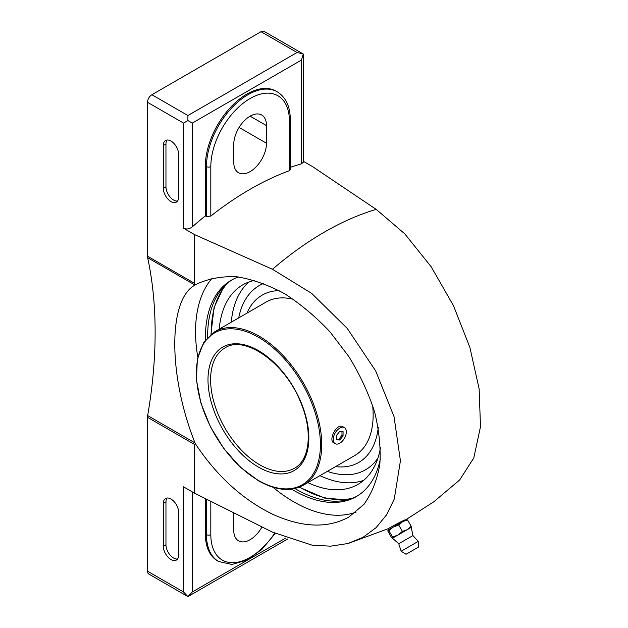 <?xml version="1.0" encoding="UTF-8"?>
<svg xmlns="http://www.w3.org/2000/svg" width="628" height="628" viewBox="0 0 628 628"><rect width="100%" height="100%" fill="white"/><g stroke="black" fill="none" stroke-linecap="round" stroke-linejoin="round"><path stroke-width="0.94" d="M293.402 299.305A88.611 51.158 -120 0 0 266.178 302.037L214.768 331.725A88.611 51.158 -120 0 1 303.379 382.884A88.611 51.158 -120 0 1 303.379 485.201L354.789 455.52A88.611 51.158 -120 0 0 372.639 405.468M335.164 443.682L333.735 442.858C328.059 440.228 336.741 422.55 342.998 426.812L344.427 427.637A9.263 5.346 -60 0 1 345.847 435.055A9.263 5.346 -60 0 1 339.795 443.219A9.263 5.346 -60 0 1 335.164 443.682A9.263 5.346 -60 0 1 335.164 432.982A9.263 5.346 -60 0 1 344.427 427.637M335.58 466.612A96.586 55.766 -120 0 0 378.268 427.59M279.107 290.615A96.586 55.766 -120 0 0 246.961 313.137M327.321 471.377A106.336 61.395 -120 0 0 377.907 458.118M263.579 283.456A106.336 61.395 -120 0 0 238.711 317.894M319.911 475.655A115.199 66.505 -120 0 0 363.651 480.365M249.088 281.941A115.199 66.505 -120 0 0 231.3 322.18M307.838 482.626A115.199 66.505 -120 0 0 357.929 484.4A115.199 66.505 -120 0 0 380.466 447.772M254.63 280.394A115.199 66.505 -120 0 0 242.738 284.877A115.199 66.505 -120 0 0 219.227 329.151M339.795 431.287L336.522 435.361L336.522 439.733L339.795 440.024L343.069 435.95L343.069 431.585L339.795 431.287M336.522 439.2L338.704 439.396L341.977 435.322L341.977 431.483M341.977 435.322L343.069 435.95M338.704 439.396L339.795 440.024M406.567 519.395L407.548 519.945L402.65 521.656L406.661 519.372M402.65 521.656L398.725 525.039L393.332 527.033L402.65 521.656M393.332 527.033L388.913 530.707L387.931 530.158L393.332 527.033M387.931 530.158L387.916 531.28L391.582 537.623L392.563 538.172L392.579 537.05L397.964 535.056L402.391 531.39L407.282 529.679L411.214 526.295L407.548 519.945M187.898 115.528L297.06 52.501L303.238 53.977L264.121 31.4A6.178 3.564 120 0 0 261.036 31.706L151.874 94.726L187.898 115.528L187.898 120.568L192.262 123.088L192.262 226.889C189.421 229.071 186.508 229.526 183.533 228.247L194.452 234.55L272.481 269.279L311.676 293.394L347.268 328.436L375.67 370.905L394.015 416.56L400.429 460.787L394.251 499.111L386.558 514.85L376.101 527.646L363.047 537.317L347.841 543.526L330.65 546.172L312.077 545.159L272.481 532.159L194.452 493.137L194.452 444.404L195.308 443.643C216.699 475.922 242.432 499.433 272.481 514.159C302.123 527.661 327.588 528.627 348.885 517.04L363.973 504.308C371.925 493.161 377.224 479.776 379.854 464.163C380.866 447.583 379.069 430.007 374.476 411.442C368.33 392.72 359.805 374.437 348.885 356.61L329.975 331.827C315.774 316.771 300.647 304.062 284.586 293.708C268.337 284.971 252.409 279.327 236.795 276.775C221.723 276.1 208.158 278.644 196.085 284.398L194.986 285.049C167.974 299.587 168.116 375.214 194.986 442.905L195.308 443.643M405.248 520.102L433.752 501.811L459.618 480.02L473.795 457.938L480.491 426.742L479.14 388.889L469.885 347.441L453.471 305.655L431.193 266.79L404.785 233.859L376.211 209.391L312.344 166.483L303.238 161.231M405.272 520.141L389.227 529.404L388.693 528.486C388.096 528.525 405.366 519.16 405.154 519.945L392.618 527.449M147.509 571.19A6.178 3.564 120 0 0 148.789 574.023L187.898 596.6L183.533 591.992L147.509 571.19L147.509 417.298L194.452 444.404M151.874 94.726A6.178 3.564 120 0 0 147.509 102.293L147.509 256.185A9.263 5.346 120 0 0 147.666 257.731A447.819 258.548 120 0 1 147.666 415.579A9.263 5.346 120 0 0 147.509 417.298M194.452 234.55L194.452 283.283L195.308 284.853M178.619 197.145L178.619 154.284A10.809 6.241 -120 0 0 173.901 143.412A10.809 6.241 -120 0 0 165.572 140.515A10.809 6.241 -120 0 0 163.335 145.461L163.335 188.322A10.809 6.241 -120 0 0 168.053 199.194A10.809 6.241 -120 0 0 176.382 202.09A10.809 6.241 -120 0 0 178.619 197.145M272.89 487.202A138.937 80.219 -120 0 0 293.786 501.866A138.937 80.219 -120 0 0 356.06 512.118M212.233 278.078A138.937 80.219 -120 0 0 197.789 357.128M233.749 512.817L233.749 530.228A23.158 13.369 120 0 0 238.546 540.826A23.158 13.369 120 0 0 262.002 526.931M192.262 226.889A308.756 178.258 -60 0 1 205.364 215.914L205.364 165.949A58.663 33.873 -60 0 1 230.971 106.909A58.663 33.873 -60 0 1 276.179 91.193L277.27 91.821A58.663 33.873 120 0 0 232.062 107.537A58.663 33.873 120 0 0 206.455 166.577L206.455 216.55L210.82 216.071A308.756 178.258 -60 0 1 289.422 170.698L290.324 169.764L290.324 119.94C290.254 106.65 285.905 97.277 277.27 91.821M290.324 167.323A308.756 178.258 -60 0 1 301.424 163.869L303.238 162.299L303.238 53.977L301.424 60.068L301.424 163.869M206.455 499.158L206.455 534.64A58.663 33.873 -60 0 0 218.607 561.495L217.516 560.867A58.663 33.873 -60 0 1 205.364 534.012L206.455 534.64A3.085 1.782 0 0 0 210.82 534.64A55.578 32.083 -60 0 0 233.09 562.68A55.578 32.083 -60 0 0 274.664 533.219M205.364 498.608L205.364 534.012M183.533 591.992L183.533 486.833L194.452 493.137M205.364 215.914L206.455 216.55M178.619 555.121L178.619 512.267A10.809 6.241 -120 0 0 173.901 501.387A10.809 6.241 -120 0 0 165.572 498.499A10.809 6.241 -120 0 0 163.335 503.444L163.335 546.297A10.809 6.241 -120 0 0 168.053 557.169A10.809 6.241 -120 0 0 176.382 560.066A10.809 6.241 -120 0 0 178.619 555.121M187.898 120.568L183.533 123.088L183.533 228.247M192.262 491.873L192.262 591.992L187.898 596.6L287.938 538.848M266.492 143.255L266.492 125.608A23.158 13.369 120 0 0 261.695 115.01A23.158 13.369 120 0 0 243.852 121.212A23.158 13.369 120 0 0 233.749 144.518L233.749 162.165A23.158 13.369 120 0 0 238.546 172.763A23.158 13.369 120 0 0 256.389 166.561A23.158 13.369 120 0 0 266.492 143.255L239.103 127.445M294.901 488.529A124.941 72.134 -120 0 0 295.984 489.165A124.941 72.134 -120 0 0 342.637 500.712A124.941 72.134 -120 0 0 357.34 495.971M232.423 279.609A124.941 72.134 -120 0 0 220.962 289.971A124.941 72.134 -120 0 0 207.648 337.401M291.588 489.134A124.941 72.134 -120 0 0 293.786 490.437A124.941 72.134 -120 0 0 356.257 496.622A124.941 72.134 -120 0 0 380.317 458.95M238.42 276.964A124.941 72.134 -120 0 0 231.316 280.221A124.941 72.134 -120 0 0 205.466 339.968M402.391 531.39L398.725 525.039M392.579 537.05L388.913 530.707M406.049 554.257L418.381 547.137L406.049 554.257L401.143 551.243L398.764 543.762L392.469 538.196L411.269 527.347M411.214 526.295L411.199 527.418M401.143 551.243L418.232 541.383L412.934 535.574L411.238 527.394M398.764 543.762L412.934 535.574M167.048 140.036A10.809 6.241 -120 0 0 165.957 143.953L165.957 186.806A10.809 6.241 -120 0 0 169.835 196.721A10.809 6.241 -120 0 0 177.528 201.054M167.048 498.02A10.809 6.241 -120 0 0 165.957 501.929L165.957 544.782A10.809 6.241 -120 0 0 169.835 554.705A10.809 6.241 -120 0 0 177.528 559.03M259.725 464.806A69.472 40.106 -120 0 0 294.461 468.245C309.69 460.308 313.066 431.381 300.749 402.54C285.426 362.851 244.449 334.52 224.989 347.92A69.472 40.106 -120 0 0 214.344 403.592A69.472 40.106 -120 0 0 259.725 464.806M258.414 467.075A71.325 41.181 -120 0 0 302.092 404.942A71.325 41.181 -120 0 0 214.745 354.506A71.325 41.181 -120 0 0 258.414 467.075M258.414 480.436A87.684 50.625 -120 0 0 312.116 404.047A87.684 50.625 -120 0 0 204.72 342.04A87.684 50.625 -120 0 0 258.414 480.436M299.525 487.077A126.04 72.77 -120 0 0 300.333 487.548A126.04 72.77 -120 0 0 352.441 498.208M228.035 282.733A126.04 72.77 -120 0 0 211.22 334.12M272.481 269.279A308.756 178.258 -60 0 1 376.211 209.391M147.509 256.185L194.452 283.283M147.509 102.293L183.533 123.088M210.82 501.348L210.82 534.64M192.262 123.088L301.424 60.068M192.262 591.992L285.748 538.023M261.036 31.706L297.06 52.501M205.364 165.949L206.455 166.577A3.085 1.782 0 0 0 210.82 166.577L210.82 216.071M210.82 166.577A55.578 32.083 120 0 1 250.117 98.51A55.578 32.083 120 0 1 289.422 121.196L289.422 170.698M289.422 121.196A3.085 1.782 0 0 0 290.324 119.94M266.492 125.608L250.117 116.156M147.666 415.579L194.986 442.905M147.666 257.731L194.986 285.049M165.957 143.953L163.335 145.461M165.957 186.806L163.335 188.322M165.957 501.929L163.335 503.444M165.957 544.782L163.335 546.297M303.379 485.201C290.78 492.007 275.857 490.562 258.61 480.86L240.43 467.256L223.851 448.612L210.27 426.545L200.866 402.933L196.431 379.799L197.373 359.098L203.637 342.598L214.768 331.725M346.978 499.896L324.574 498.075L299.211 487.202M223.843 286.619L214.046 307.563L210.953 334.332M348.414 543.369L388.716 528.517M218.607 561.495L231.928 564.47L247.008 560.082L262.009 549.265L275.182 533.47M418.381 547.137L418.232 541.383"/></g></svg>
